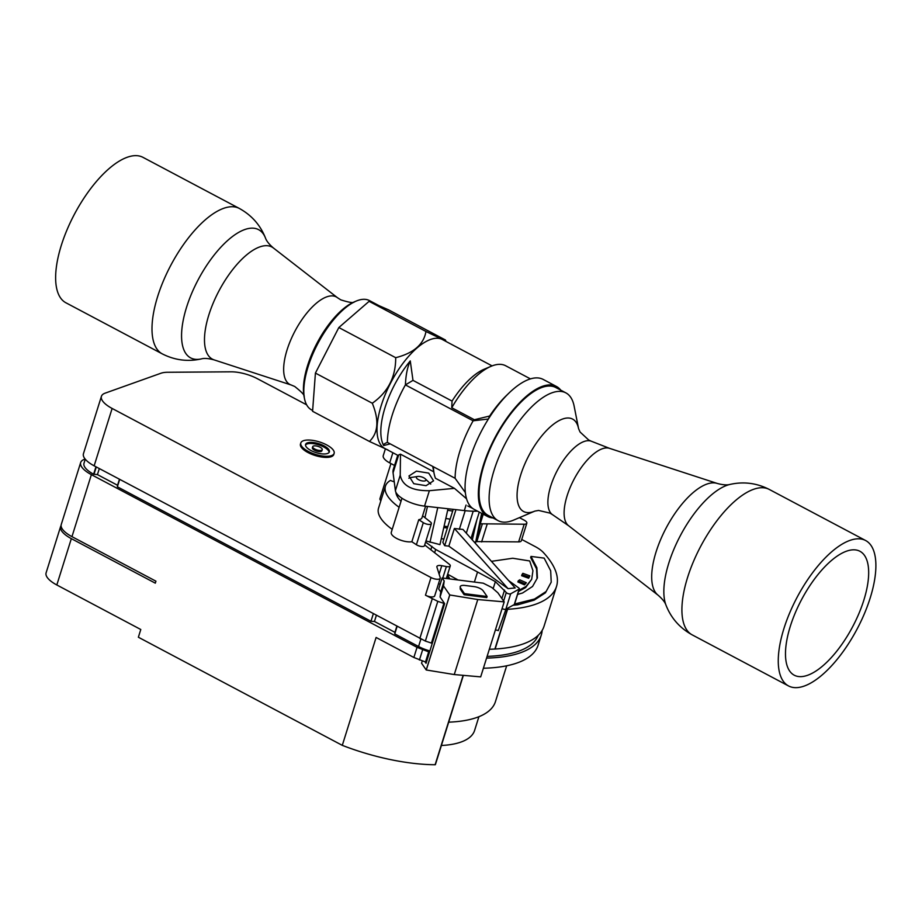 <?xml version="1.0" encoding="UTF-8"?>
<svg xmlns="http://www.w3.org/2000/svg" width="922" height="922" viewBox="0 0 922 922"><rect width="100%" height="100%" fill="white"/><g stroke="black" fill="none" stroke-linecap="round" stroke-linejoin="round"><path stroke-width="1.38" d="M551.218 582.162L545.398 592.846L551.218 582.162L550.676 570.776L544.153 558.11L531.003 556.427L536.881 567.733L537.411 577.91L532.559 586.461L522.578 592.996L517.599 594.413M505.901 609.396A138.577 51.909 17.4 0 0 507.331 609.315L507.584 609.304A138.577 51.909 17.4 0 0 556.508 586.461A138.577 51.909 17.4 0 0 543.773 552.946A24.94 9.347 17.4 0 0 535.06 546.515L521.725 539.451M545.398 592.846L534.161 600.141L517.715 604.82L513.047 605.235M537.042 578.567L536.535 568.839L530.657 557.533L531.003 556.427M518.879 590.334L525.989 586.473L531.683 579.327L525.644 587.579L518.533 591.44M448.795 578.809L447.147 575.87M432.303 643.36L425.365 641.067L437.8 601.351L444.635 603.622L440.071 596.983L440.739 591.959L438.688 588.997L442.145 577.967L483.232 583.177L491.795 587.487L497.915 592.846L504.196 601.859L480.685 676.875L454.258 674.558L426.275 669.983L449.786 594.967L477.769 599.542L504.127 601.859M437.8 601.351L425.468 595.197L431 577.541A6.235 2.34 17.4 0 0 440.22 578.232A6.235 2.34 17.4 0 0 440.209 577.61L436.913 567.122A6.235 2.34 -162.6 0 1 436.901 566.5A6.235 2.34 -162.6 0 1 441.776 565.682L446.363 566.569A4.99 1.867 17.4 0 0 450.27 565.912A4.99 1.867 17.4 0 0 449.279 564.229L424.696 544.948M440.22 578.232L434.688 595.889A6.235 2.34 -162.6 0 1 425.468 595.197M440.22 584.099L438.492 583.764M518.648 541.882L524.18 524.226A6.235 2.34 17.4 0 0 526.831 523.189L521.299 540.834A6.235 2.34 -162.6 0 1 518.648 541.882L475.775 541.583M556.508 586.461L544.061 626.176A138.577 51.909 -162.6 0 1 495.137 649.019L507.584 609.304M489.34 649.261A138.577 51.909 17.4 0 0 494.884 649.03L507.331 609.315M526.831 523.189A6.235 2.34 17.4 0 0 524.145 520.158L519.42 517.645M306.634 404.816L257.526 378.781A24.94 9.347 17.4 0 0 231.076 371.82L167.62 372.269A24.94 9.347 17.4 0 0 160.912 373.249L105.143 393.152A24.94 9.347 17.4 0 0 101.42 396.333A24.94 9.347 17.4 0 0 112.127 408.458L431 577.541M380.878 500.692A7.48 2.801 -162.6 0 1 379.956 498.629L390.951 463.559M399.122 507.296A57.36 21.483 -162.6 0 1 385.442 486.136L378.527 508.195A57.36 21.483 17.4 0 0 392.207 529.366M411.846 541.744L418.761 519.685L423.313 522.659A4.99 1.867 17.4 0 0 428.246 524.388A4.99 1.867 17.4 0 0 431.381 523.615L424.466 545.686A4.99 1.867 -162.6 0 1 421.331 546.458A4.99 1.867 -162.6 0 1 416.398 544.718L411.846 541.744A12.47 4.668 -162.6 0 1 396.633 538.425A12.47 4.668 -162.6 0 1 391.274 532.363L401.969 498.237M524.18 524.226L480.35 523.788M334.133 453.382L333.787 454.488A17.46 6.535 -162.6 0 1 307.971 452.541A17.46 6.535 -162.6 0 1 300.48 444.047L300.826 442.94A17.46 6.535 17.4 0 0 308.317 451.434A17.46 6.535 17.4 0 0 334.133 453.382A17.46 6.535 17.4 0 0 326.642 444.9A17.46 6.535 17.4 0 0 300.826 442.94M310.933 450.501A12.47 4.668 -162.6 0 1 305.585 444.439A12.47 4.668 -162.6 0 1 324.025 445.833A12.47 4.668 -162.6 0 1 329.373 451.895A12.47 4.668 -162.6 0 1 310.933 450.501M329.119 452.414A12.47 4.668 17.4 0 0 323.68 446.928A12.47 4.668 17.4 0 0 305.505 445.015M322.239 449.659L321.893 450.754A4.99 1.867 -162.6 0 1 321.144 451.4A4.99 1.867 -162.6 0 1 315.508 450.662A4.99 1.867 -162.6 0 1 312.374 447.781L312.719 446.674A4.99 1.867 17.4 0 0 315.854 449.556A4.99 1.867 17.4 0 0 321.49 450.293A4.99 1.867 17.4 0 0 322.239 449.659A4.99 1.867 17.4 0 0 319.116 446.767A4.99 1.867 17.4 0 0 313.468 446.041A4.99 1.867 17.4 0 0 312.719 446.674M385.442 486.136A57.36 21.483 -162.6 0 1 390.49 480.408A7.48 2.801 17.4 0 0 394.236 481.78M476.766 541.721L482.298 524.076M481.607 541.94L487.139 524.295M395.872 492.198A46.146 17.288 17.4 0 0 401.001 501.303M425.595 542.078L435.657 549.454L495.368 581.621L506.282 592.512A2.489 0.934 17.4 0 0 508.391 593.722A2.489 0.934 17.4 0 0 510.684 593.791L519.121 589.112A2.489 0.934 17.4 0 0 519.351 588.858A2.489 0.934 17.4 0 0 518.763 587.948L508.552 580.514M425.952 540.926L439.955 544.625L448 508.76M443.908 539.013A29.93 11.214 -162.6 0 1 441.292 538.69M448.853 546.124L444.669 545.674L442.86 542.367L453.209 509.347M508.057 588.651L448.841 546.147L454.373 528.49L462.982 529.447L515.179 587.948L508.057 588.651L454.373 528.49M473.205 511.191L466.313 533.181M465.195 510.684L459.329 529.378M394.535 465.46L389.683 462.89A14.959 5.601 -162.6 0 1 383.252 455.618L385.35 448.945M477.504 511.145A54.859 20.549 -162.6 0 1 464.331 510.592L424.546 506.12A22.439 8.413 -162.6 0 1 395.388 490.665L393.072 472.813A54.859 20.549 -162.6 0 1 393.36 469.229L397.728 455.295L384.693 448.392A61.601 25.39 -62.1 0 1 391.112 382.065A61.601 25.39 -62.1 0 1 442.41 339.55L492.083 365.884M447.677 510.223A33.169 12.424 17.4 0 0 452.679 511.042M450.132 519.132A33.169 12.424 -162.6 0 1 445.833 518.452M443.793 527.511A29.93 11.214 17.4 0 0 447.366 527.983M444.093 526.185A26.542 9.946 17.4 0 0 447.804 526.589M482.586 513.842L477.008 538.702L475.268 543.208M481.653 513.347L476.029 540.304M475.256 541.871L474.496 542.355M476.766 520.123L472.318 539.912M458.038 579.973L447.666 574.233M519.351 588.858L514.511 604.302A2.489 0.934 -162.6 0 1 514.28 604.555L505.844 609.235A2.489 0.934 -162.6 0 1 502.098 608.532M447.493 574.775L449.832 578.935M531.683 579.327L532.939 570.706L529.701 560.968L512.736 558.248L491.438 561.337M528.64 578.232L521.645 575.708L521.99 574.613L522.855 573.323L529.862 575.847L528.64 578.232L528.986 577.126L521.99 574.613M524.491 584.871L517.887 581.966L518.233 580.86L519.731 579.834L526.347 582.739L524.491 584.871L524.837 583.764L518.233 580.86M449.786 594.967L443.528 585.954L440.071 596.983M442.145 577.967L444.197 580.929L443.528 585.954M487.116 596.499L483.174 590.852A7.48 2.801 17.4 0 0 474.046 586.611L465.091 585.482A7.48 2.801 -162.6 0 0 464.976 585.47A7.48 2.801 17.4 0 0 460.228 586.611L460.228 589.1L464.1 594.725L486.77 597.594L487.116 596.499L464.446 593.618L464.1 594.725M422.241 661.016L421.561 663.218L426.218 669.971L449.729 594.955M444.635 603.622L426.045 663.31L425.157 662.019M477.769 599.542L454.258 674.558M486.562 658.101A138.6 51.92 17.4 0 0 541.295 635.004L538.114 645.158A138.6 51.92 -162.6 0 1 483.382 668.243M541.295 635.004A138.6 51.92 17.4 0 0 542.159 630.418M426.356 662.33L413.863 657.478L417.044 647.336L429.537 652.188M417.044 647.336L91.382 474.657A24.94 9.347 -162.6 0 1 80.675 462.533A24.94 9.347 -162.6 0 1 84.398 459.34L85.158 459.075M487.104 656.383A134.139 50.249 17.4 0 0 538.206 635.327M429.917 650.944A22.439 8.413 -162.6 0 1 418.565 646.506L394.766 633.887L394.939 632.342L374.447 621.474L370.967 621.267L117.359 486.793L117.567 485.272L97.432 474.6L93.629 474.208A22.439 8.413 -162.6 0 1 83.983 463.293L85.262 459.202M425.457 662.123L428.638 651.969M413.863 657.478L376.107 637.459L342.293 745.356A117.532 44.026 17.4 0 0 435.126 764.741L463.144 675.342M441.384 745.495A91.301 34.195 17.4 0 0 474.623 730.385L478.91 716.694M342.293 745.356L138.369 637.229L140.789 629.507L56.818 584.974A24.94 9.347 -162.6 0 1 46.1 572.85L60.622 526.52A24.94 9.347 17.4 0 0 71.34 538.644L155.311 583.165L155.933 581.183L71.962 536.65A24.94 9.347 -162.6 0 1 61.244 524.526L80.675 462.533M73.944 537.71L101.835 552.497M61.083 525.563A24.94 9.347 17.4 0 0 60.622 526.52M419.418 660.037L422.599 649.895M448.691 722.168A123.617 46.307 17.4 0 0 495.437 701.63L506.662 665.811M101.42 396.333L83.441 453.705A24.94 9.347 17.4 0 0 94.148 465.829L112.127 408.458M425.365 641.067L94.148 465.829M419.81 638.508L432.257 598.793M431.381 523.615A4.99 1.867 17.4 0 0 430.39 521.933L422.587 515.813M425.595 506.236L421.988 517.749A12.47 4.668 -162.6 0 1 418.761 519.685M398.027 495.102L397.497 496.82M427.462 506.443L424.95 517.657M437.754 507.607L429.963 542.297M430.851 549.777L431.922 546.366M434.631 552.739L435.657 549.454M474.392 582.047L477.365 572.55M493.155 588.674L495.368 581.621M501.879 598.585L504.541 590.045M536.535 568.839L536.881 567.733M514.591 604.025L534.506 599.035L545.743 591.74M534.161 600.141L534.506 599.035M517.715 604.82L518.06 603.726M525.644 587.579L525.989 586.473M431.404 643.141L443.851 603.426M495.022 649.03L507.469 609.315M394.766 633.887L397.094 626.464M394.939 632.342L396.817 626.315M374.447 621.474L376.337 615.447M370.967 621.267L373.295 613.845M117.359 486.793L119.687 479.371M117.567 485.272L119.457 479.244M97.432 474.6L99.322 468.572M93.952 474.392L96.28 466.958M444.197 580.929L440.739 591.959M464.446 593.618L460.562 587.994A7.48 2.801 17.4 0 1 460.228 586.611M529.862 575.847L528.986 577.126M526.347 582.739L524.837 583.764M517.887 587.302L518.936 588.075M498.145 630.418L495.379 629.98M479.279 512.09L471.015 538.46M455.964 509.659L444.669 545.674M565.878 392.876L555.839 387.551A72.319 29.815 117.9 0 0 484.027 464.988A72.319 29.815 117.9 0 0 488.084 515.34L498.122 520.665A72.319 29.815 -62.1 0 1 494.065 470.312A72.319 29.815 -62.1 0 1 552.048 392.784A72.319 29.815 -62.1 0 1 565.878 392.876A72.319 29.815 -62.1 0 1 574.129 406.118L578.578 428.661A52.312 21.563 117.9 0 0 562.604 419.026A52.312 21.563 117.9 0 0 520.653 475.107A52.312 21.563 117.9 0 0 533.596 511.595A52.312 21.563 117.9 0 0 534.875 511.099L513.704 520.066A72.319 29.815 -62.1 0 1 511.952 520.757A72.319 29.815 -62.1 0 1 498.122 520.665M492.993 517.945A73.564 30.334 -62.1 0 1 487.496 516.447A73.564 30.334 -62.1 0 1 495.172 437.247A73.564 30.334 -62.1 0 1 556.427 386.456A73.564 30.334 -62.1 0 1 560.76 390.156M717.235 483.439L609.454 448.323A43.853 18.083 117.9 0 0 602.262 448.784A43.853 18.083 117.9 0 0 570.787 486.032A43.853 18.083 117.9 0 0 568.471 525.621L658.008 595.128A63.376 26.127 117.9 0 1 661.351 537.918A63.376 26.127 117.9 0 1 706.84 484.096A63.376 26.127 117.9 0 1 717.235 483.439C722.779 484.937 727.043 485.26 730.04 484.419A72.527 29.896 -62.1 0 0 726.962 485.318A72.527 29.896 -62.1 0 0 679.065 538.137A72.527 29.896 -62.1 0 0 666.007 605.189C665.108 602.343 662.445 598.989 658.008 595.128M849.888 540.419A82.3 33.93 -62.1 0 1 865.631 540.523A82.3 33.93 -62.1 0 1 864.49 613.476A82.3 33.93 -62.1 0 1 804.261 686.049A82.3 33.93 -62.1 0 1 788.517 685.933A82.3 33.93 -62.1 0 1 789.658 612.98A82.3 33.93 -62.1 0 1 849.888 540.419M846.523 551.183A70.13 28.905 117.9 0 0 795.202 613.015A70.13 28.905 117.9 0 0 794.222 675.192A70.13 28.905 117.9 0 0 807.626 675.273A70.13 28.905 117.9 0 0 858.958 613.441A70.13 28.905 117.9 0 0 859.926 551.275A70.13 28.905 117.9 0 0 846.523 551.183M467.754 505.971L472.594 508.368M556.427 386.456L543.185 379.426A73.564 30.334 117.9 0 0 509.117 392.922A73.564 30.334 117.9 0 0 488.395 419.014L489.64 416.029A68.078 28.063 -62.1 0 1 506.535 395.411L509.117 392.922M487.496 516.447L474.254 509.417A73.564 30.334 -62.1 0 1 465.345 492.567A73.564 30.334 -62.1 0 1 488.395 419.014L473.124 420.801L474.369 419.74L489.64 416.029M465.345 492.567L455.111 478.288A69.83 28.789 -62.1 0 1 473.124 420.801L405.403 384.9A69.83 28.789 117.9 0 0 387.39 442.376L455.111 478.288M466.555 498.802L454.465 488.349L435.472 478.276A68.078 28.063 -62.1 0 1 434.124 473.597A68.078 28.063 -62.1 0 1 433.409 466.774M395.388 490.665L400.229 475.245C402.361 485.767 412.076 490.919 429.375 490.7L454.465 488.349M400.229 475.245L400.494 454.177L433.778 471.822M413.782 483.693L426.056 485.687L433.559 480.823L428.718 473.113L416.444 471.13L408.942 475.994L413.782 483.693M398.857 454.788L400.494 454.177M390.213 443.874L383.702 445.533C383.126 444.658 384.347 443.597 387.401 442.387M383.69 445.499A61.601 25.39 -62.1 0 1 383.633 445.407A61.601 25.39 -62.1 0 1 410.267 360.917L412.987 380.371L452.045 401.082A61.601 25.39 -62.1 0 1 484.154 369.226L491.011 366.322A68.078 28.063 117.9 0 0 451.757 407.755L452.045 401.082M388.093 450.04L369.445 441.454C378.274 432.879 379.219 420.144 372.292 403.237C387.978 392.219 395.78 377.04 395.699 357.69C413.655 353.138 423.751 344.402 425.964 331.482C440.313 338.489 446.778 341.313 445.372 339.964L446.052 341.486M369.445 441.454L312.581 411.293L315.416 373.087L338.835 327.541L369.1 301.333L388.496 309.815L445.372 339.964M379.161 305.735L369.48 300.595A61.843 25.493 117.9 0 0 357.655 300.514A61.843 25.493 117.9 0 0 356.146 301.102A61.843 25.493 117.9 0 0 308.063 366.818A61.843 25.493 117.9 0 0 304.479 398.558A61.843 25.493 117.9 0 0 311.532 409.875L312.65 410.463M239.351 208.453L143.002 157.362A82.3 33.93 117.9 0 0 127.259 157.259A82.3 33.93 117.9 0 0 67.029 229.82A82.3 33.93 117.9 0 0 65.888 302.773L162.249 353.864A82.3 33.93 117.9 0 1 163.39 280.91A82.3 33.93 117.9 0 1 223.608 208.349A82.3 33.93 117.9 0 1 239.351 208.453C251.648 215.241 260.361 225.095 265.467 238.003A72.573 29.919 117.9 0 0 244.733 229.566A72.573 29.919 117.9 0 0 187.408 304.663A72.573 29.919 117.9 0 0 201.365 358.9C204.223 358.059 208.487 358.393 214.135 359.891A63.468 26.162 -62.1 0 1 212.429 304.94A63.468 26.162 -62.1 0 1 259.739 246.923A63.468 26.162 -62.1 0 1 273.454 248.018C269.12 244.295 266.458 240.953 265.467 238.003M425.964 331.482L369.1 301.333M338.835 327.541L395.699 357.69M372.292 403.237L315.416 373.087M410.267 360.917C407.42 367.117 405.807 375.104 405.415 384.9L412.987 380.371M451.757 407.755L474.369 419.74M530.461 378.896L505.682 365.757A68.078 28.063 117.9 0 0 491.011 366.322M425.273 478.829A4.99 1.867 17.4 0 0 423.763 477.792A4.99 1.867 17.4 0 0 417.701 476.455A4.99 1.867 17.4 0 0 418.53 479.659A4.99 1.867 17.4 0 0 424.466 481.007A4.99 1.867 17.4 0 0 425.273 478.829L430.078 483.405A12.47 4.668 -162.6 0 1 430.724 484.085M408.838 478.241A12.47 4.668 -162.6 0 1 411.143 477.469L417.701 476.455M397.002 493.962L396.587 494.987M56.818 584.974L71.34 538.644M71.962 536.65L91.382 474.657M463.236 675.342L435.299 764.511M441.776 565.682L439.126 574.152M442.767 578.048L446.363 566.569M423.313 522.659L416.398 544.718M506.282 592.512L503.596 601.075M510.684 593.791L505.844 609.235M519.121 589.112L514.28 604.555M420.916 639.015L418.565 646.506M93.629 474.208L95.957 466.786M460.228 589.1L460.562 587.994M534.875 511.099L538.598 510.442L549.973 513.116L552.37 514.568A41.559 17.138 -62.1 0 1 554.03 477.25A41.559 17.138 -62.1 0 1 584.064 441.5A41.559 17.138 -62.1 0 1 591.267 441.212L588.72 440.036L580.076 432.038L578.578 428.661M666.007 605.189C671.101 618.143 679.825 628.032 692.168 634.855A82.3 33.93 -62.1 0 1 693.309 561.89A82.3 33.93 -62.1 0 1 753.539 489.328A82.3 33.93 -62.1 0 1 769.271 489.432C756.708 483.047 743.628 481.376 730.04 484.419M466.071 505.037L464.331 510.592M429.375 490.7L424.546 506.12M393.072 472.813L398.604 455.168M392.876 452.725L389.683 462.89M304.479 398.558L304.064 396.495A60.022 24.744 -62.1 0 1 317.168 342.857A60.022 24.744 -62.1 0 1 354.209 301.92L356.146 301.102M354.29 301.897C353.656 303.2 349.15 302.508 340.771 299.846L337.464 297.714A49.523 20.411 117.9 0 0 326.757 296.849A49.523 20.411 117.9 0 0 289.854 342.12A49.523 20.411 117.9 0 0 291.179 384.993L214.135 359.891M480.604 522.636L483.255 514.188M463.363 675.353L435.38 764.661M446.329 578.497L450.27 565.912M498.203 630.683L505.994 609.154M591.267 441.212L609.661 448.392M552.37 514.568L568.644 525.759M769.271 489.432L865.631 540.523M692.168 634.855L788.517 685.933M432.706 466.405L434.124 473.597M304.087 396.587C304.917 395.457 301.794 392.092 294.706 386.479L291.179 384.993M337.464 297.714L273.454 248.018M201.365 358.9C187.811 361.92 174.777 360.237 162.249 353.864"/></g></svg>
